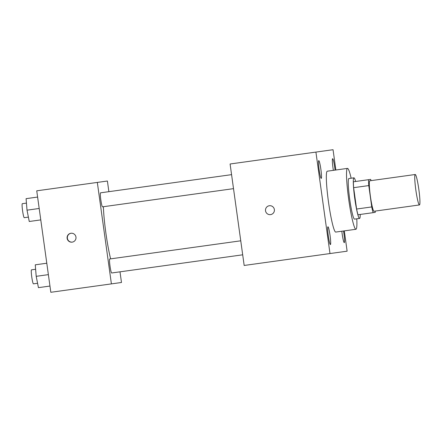 <?xml version="1.0" encoding="UTF-8"?>
<svg xmlns="http://www.w3.org/2000/svg" width="442" height="442" viewBox="0 0 442 442"><rect width="100%" height="100%" fill="white"/><g stroke="black" fill="none" stroke-linecap="round" stroke-linejoin="round"><path stroke-width="0.66" d="M418.85 189.513A15.365 1.525 -97.9 0 1 419.447 204.944A15.365 1.525 -97.9 0 1 415.828 189.933A15.365 1.525 -97.9 0 1 415.226 174.502A15.365 1.525 -97.9 0 1 418.85 189.513M419.447 204.944L374.015 211.248A15.365 1.525 -97.9 0 1 370.39 196.237A15.365 1.525 -97.9 0 1 369.794 180.806L415.226 174.502M371.026 180.634A19.829 1.972 -97.9 0 0 370.678 179.391L368.556 179.684A19.829 1.972 -97.9 0 0 368.783 185.579L371.75 206.933A19.829 1.972 -97.9 0 0 373.131 212.663L375.252 212.37A19.829 1.972 -97.9 0 0 375.252 211.077M353.412 181.789L368.556 179.684L353.412 181.789A19.829 1.972 -97.9 0 0 353.639 187.679L356.606 209.033A19.829 1.972 -97.9 0 0 357.987 214.762L373.131 212.663M355.644 181.48A20.487 2.033 82.1 0 0 353.943 177.833A20.487 2.033 82.1 0 0 354.744 198.408A20.487 2.033 82.1 0 0 359.578 218.42A20.487 2.033 82.1 0 0 360.224 214.453M359.578 218.42L354.528 219.121A20.487 2.033 -97.9 0 1 349.694 199.11A20.487 2.033 -97.9 0 1 348.898 178.535L353.943 177.833M356.606 209.033L371.75 206.933M353.639 187.679L368.783 185.579M356.782 218.807A30.73 3.05 -97.9 0 1 355.937 229.271A30.73 3.05 -97.9 0 1 348.688 199.248A30.73 3.05 -97.9 0 1 347.489 168.391A30.73 3.05 -97.9 0 1 351.147 178.225M355.937 229.271L335.743 232.072A30.73 3.05 -97.9 0 1 328.494 202.049A30.73 3.05 -97.9 0 1 327.295 171.192L347.489 168.391M318.765 160.628A8.973 0.89 -97.9 0 1 320.886 169.391A8.973 0.89 -97.9 0 1 321.235 178.402A8.973 0.89 -97.9 0 1 319.118 169.64A8.973 0.89 -97.9 0 1 318.765 160.628M333.378 170.347A8.973 0.89 -97.9 0 1 332.622 158.706A8.973 0.89 -97.9 0 1 335.069 170.115M343.517 230.995A8.973 0.89 -97.9 0 1 344.268 242.636A8.973 0.89 -97.9 0 1 341.826 231.227M327.947 226.779A8.973 0.89 -97.9 0 1 330.063 235.547A8.973 0.89 -97.9 0 1 330.412 244.559A8.973 0.89 -97.9 0 1 328.296 235.79A8.973 0.89 -97.9 0 1 327.947 226.779M335.859 170.004L333.047 149.711L315.914 152.087L329.992 253.553L347.125 251.178L344.307 230.884M329.992 253.553L244.172 265.46L230.094 163.993L315.914 152.087M274.366 209.563A4.481 4.459 82.1 0 1 270.565 214.613A4.481 4.459 82.1 0 1 265.531 210.79A4.481 4.459 82.1 0 1 269.333 205.734A4.481 4.459 82.1 0 1 274.366 209.563M270.565 214.613A4.481 4.459 82.1 0 1 265.531 210.79A4.481 4.459 82.1 0 1 269.333 205.734M110.622 258.863A35.852 3.564 -97.9 0 1 103.389 206.707M242.697 254.807L111.677 272.985A7.066 0.702 -97.9 0 1 110.008 266.084A7.066 0.702 -97.9 0 1 109.732 258.984L240.752 240.807M233.514 188.651L102.494 206.834A7.066 0.702 -97.9 0 1 100.831 199.928A7.066 0.702 -97.9 0 1 100.555 192.828L231.575 174.651M108.876 191.673L107.4 181.021L97.323 182.419L111.401 283.886L121.478 282.488L120.003 271.83M97.323 182.419L36.741 190.822L50.824 292.289L111.401 283.886M75.963 237.094A4.481 4.459 82.1 0 1 72.162 242.144A4.481 4.459 82.1 0 1 67.129 238.315A4.481 4.459 82.1 0 1 70.93 233.266A4.481 4.459 82.1 0 1 75.963 237.094M72.289 242.122A4.481 4.459 82.1 0 1 67.383 238.282A4.481 4.459 82.1 0 1 71.057 233.249M37.609 197.066L26.089 198.662L27.017 210.171L29.255 221.492L40.78 219.895L29.255 221.492M27.017 210.171L39.194 208.48M28.393 217.116L24.249 217.691A7.066 0.702 -97.9 0 1 22.581 210.784A7.066 0.702 -97.9 0 1 22.304 203.685L26.448 203.116M46.791 263.222L35.266 264.819L36.2 276.327L38.437 287.648L49.957 286.051L38.437 287.648M36.2 276.327L48.371 274.637M37.57 283.272L33.432 283.847A7.066 0.702 -97.9 0 1 31.763 276.941A7.066 0.702 -97.9 0 1 31.487 269.841L35.625 269.266"/></g></svg>
